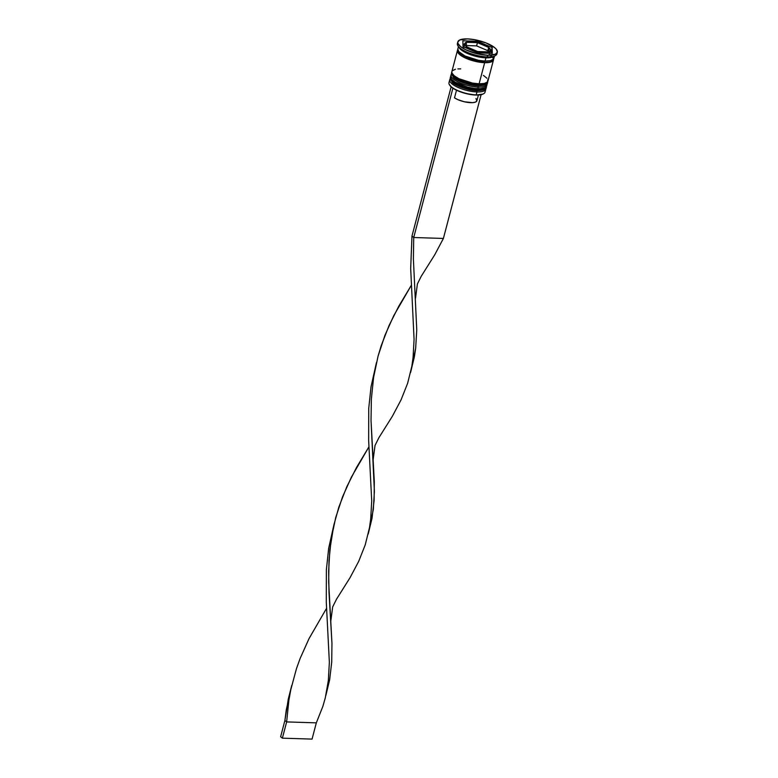 <?xml version="1.0" encoding="UTF-8"?>
<svg xmlns="http://www.w3.org/2000/svg" width="778" height="778" viewBox="0 0 778 778"><rect width="100%" height="100%" fill="white"/><g stroke="black" fill="none" stroke-linecap="round" stroke-linejoin="round"><path stroke-width="1.17" d="M473.676 90.326L476.71 90.549A1.07 0.584 -88.2 0 0 476.933 90.637A1.07 0.584 -88.2 0 0 477.488 89.995A18.643 6.01 -165.3 0 1 450.199 78.5M450.287 78.179A18.643 6.01 14.7 0 0 477.575 89.674A18.643 6.01 -165.3 0 1 458.748 85.191A18.643 6.01 -165.3 0 1 450.345 77.469L450.258 77.79A18.643 6.01 14.7 0 0 458.66 85.522A18.643 6.01 14.7 0 0 477.488 89.995L477.488 89.995A18.643 6.01 14.7 0 0 486.318 87.253A18.643 6.01 14.7 0 0 486.347 87.087A18.643 6.01 -165.3 0 1 477.488 89.995A1.07 0.584 91.8 0 1 476.933 90.637A1.07 0.584 91.8 0 1 476.71 90.549M486.493 86.377L486.396 86.932A18.643 6.01 -165.3 0 1 477.575 89.674A18.643 6.01 14.7 0 0 485.326 88.313M451.93 81.671L455.315 84.423M457.775 85.775L470.427 89.84M481.67 90.19L483.401 89.616M474.95 85.444L477.984 85.668A1.07 0.584 -88.2 0 0 478.217 85.765A1.07 0.584 -88.2 0 0 478.771 85.123A18.643 6.01 -165.3 0 1 451.483 73.628M451.571 73.297A18.643 6.01 14.7 0 0 478.849 84.802A18.643 6.01 -165.3 0 1 460.022 80.319A18.643 6.01 -165.3 0 1 451.619 72.597L451.532 72.918A18.643 6.01 14.7 0 0 459.944 80.64A18.643 6.01 14.7 0 0 478.771 85.123L478.771 85.123A18.643 6.01 14.7 0 0 487.592 82.38A18.643 6.01 14.7 0 0 487.631 82.215A18.643 6.01 -165.3 0 1 478.771 85.123A1.07 0.584 91.8 0 1 478.217 85.765A1.07 0.584 91.8 0 1 477.984 85.668M487.767 81.505L487.68 82.05A18.643 6.01 -165.3 0 1 478.849 84.802A18.643 6.01 14.7 0 0 486.61 83.441M453.214 76.798L456.598 79.541M459.059 80.893L471.701 84.958M482.944 85.308L484.684 84.744M484.801 60.917A0.885 0.486 -88.2 0 0 485.102 62.444M489.148 54.46A18.458 5.952 -165.3 0 1 484.568 62.619A0.885 0.486 91.8 0 1 484.334 61.452A17.573 5.66 -165.3 0 1 460.702 53.721M449.665 85.123A18.283 5.893 14.7 0 0 449.781 85.308A18.283 5.893 14.7 0 0 475.951 95.062L476.204 94.877A18.643 6.01 -165.3 0 1 449.538 84.928A18.643 6.01 -165.3 0 1 449.937 81.359M476.972 91.95L476.719 90.627L476.972 91.95A18.643 6.01 -165.3 0 1 458.154 87.467A18.643 6.01 -165.3 0 1 449.742 79.745A18.643 6.01 -165.3 0 1 450.18 78.918A18.643 6.01 14.7 0 0 457.017 86.942A18.643 6.01 14.7 0 0 476.972 91.95L476.204 94.877L476.972 91.95A18.643 6.01 14.7 0 0 485.822 88.274A18.643 6.01 -165.3 0 1 485.803 89.207A18.643 6.01 -165.3 0 1 476.972 91.95M478.256 87.078L478.003 85.755L478.256 87.078A18.643 6.01 -165.3 0 1 459.428 82.594A18.643 6.01 -165.3 0 1 451.026 74.873A18.643 6.01 -165.3 0 1 451.464 74.046A18.643 6.01 14.7 0 0 458.291 82.06A18.643 6.01 14.7 0 0 478.256 87.078L477.828 88.702L478.256 87.078A18.643 6.01 14.7 0 0 487.106 83.392A18.643 6.01 -165.3 0 1 487.086 84.325A18.643 6.01 -165.3 0 1 478.256 87.078M458.018 46.009L459.253 47.866A18.643 6.01 14.7 0 0 485.929 57.815L487.232 56.901A20.413 6.584 -165.3 0 1 458.018 46.009A20.413 6.584 -165.3 0 1 457.785 42.761M449.742 79.745L448.974 82.672A18.643 6.01 14.7 0 0 457.386 90.394A18.643 6.01 14.7 0 0 476.204 94.877A18.643 6.01 14.7 0 0 485.034 92.135L485.803 89.207M451.026 74.873L450.598 76.497A18.643 6.01 14.7 0 0 459.001 84.218A18.643 6.01 14.7 0 0 477.828 88.702A18.643 6.01 14.7 0 0 486.658 85.95L487.086 84.325M457.425 50.482L451.872 71.615A18.643 6.01 14.7 0 0 460.284 79.337A18.643 6.01 14.7 0 0 479.112 83.82L484.655 62.687A18.643 6.01 -165.3 0 1 465.828 58.214A18.643 6.01 -165.3 0 1 457.425 50.482A18.643 6.01 -165.3 0 1 457.814 49.724M458.436 46.631L457.843 48.858A18.643 6.01 14.7 0 0 466.255 56.58A18.643 6.01 14.7 0 0 485.073 61.063L485.929 57.815A18.643 6.01 -165.3 0 1 458.796 46.981M487.66 55.277A20.413 6.584 -165.3 0 1 467.043 50.366A20.413 6.584 -165.3 0 1 457.834 41.905A20.413 6.584 -165.3 0 1 467.5 38.9L459.72 39.979L457.795 42.09L457.96 43.461L460.518 46.554L465.672 49.724L476.486 53.594L487.66 55.277L495.44 54.197L497.366 52.087L496.286 49.209L494.643 47.623L486.172 42.985L474.804 39.727L467.5 38.9A20.413 6.584 -165.3 0 1 488.127 43.811A20.413 6.584 -165.3 0 1 497.327 52.272A20.413 6.584 -165.3 0 1 487.66 55.277L487.232 56.901L487.66 55.277M457.834 41.905L457.406 43.529A20.413 6.584 14.7 0 0 466.615 51.99A20.413 6.584 14.7 0 0 487.232 56.901A20.413 6.584 14.7 0 0 496.899 53.896L497.327 52.272M488.477 53.244L488.827 51.893A13.314 4.289 -165.3 0 1 484.159 52.427L483.974 53.108L484.159 52.427A13.314 4.289 -165.3 0 1 477.731 51.543L477.41 52.768L477.731 51.543L484.159 52.427L488.827 51.893L488.487 53.244L490.51 50.064L488.72 47.448A13.314 4.289 -165.3 0 1 490.461 50.463A13.314 4.289 -165.3 0 1 488.847 51.883L477.731 51.543L488.827 51.893L488.487 53.244M484.84 90.511A18.643 6.01 -165.3 0 1 483.439 93.827A18.643 6.01 -165.3 0 1 476.204 94.877L475.951 95.062A18.283 5.893 14.7 0 0 483.041 94.031L475.951 95.062L465.934 93.555L456.258 90.092L451.639 87.243L449.344 84.471M466.45 46.729A13.314 4.289 -165.3 0 1 464.699 43.714A13.314 4.289 -165.3 0 1 466.314 42.294A13.314 4.289 -165.3 0 1 477.439 42.634L476.583 45.883L466.411 45.562L476.583 45.883L477.439 42.634A13.314 4.289 -165.3 0 1 488.701 47.429L487.845 50.687L476.622 45.892L477.468 42.644L471.011 41.749L466.333 42.284L464.661 44.113L466.45 46.729L466.314 42.294L477.439 42.634L488.701 47.429L483.935 44.725L477.468 42.644L488.701 47.429L487.845 50.687L476.622 45.892L477.468 42.644L466.333 42.284L466.139 47.964L466.45 46.729L471.235 49.452L477.692 51.533A13.314 4.289 -165.3 0 1 466.46 46.748L466.139 47.964L466.45 46.729L477.692 51.533L466.46 46.748M463.853 46.962A13.314 4.289 14.7 0 0 463.844 46.981L464.699 43.714M487.864 50.696L488.72 47.448L488.847 51.883L488.72 47.448L487.864 50.696M458.923 51.62A17.573 5.66 14.7 0 0 484.334 61.452A0.885 0.486 -88.2 0 0 484.568 62.619A18.458 5.952 -165.3 0 1 465.118 57.815A18.458 5.952 -165.3 0 1 457.853 49.938M463.017 46.631L462.852 40.806L477.41 41.263L492.143 47.546L492.309 53.371L477.75 52.914L463.017 46.631L462.852 40.806L477.41 41.263L477.079 42.557L477.41 41.263L492.143 47.546L491.288 50.794L490.471 50.444L491.288 50.794L492.143 47.546L492.309 53.371L477.75 52.914L463.017 46.631M494.001 56.22A18.643 6.01 -165.3 0 1 485.929 57.815L485.073 61.063A18.643 6.01 14.7 0 0 493.904 58.321L494.487 56.084M457.814 49.033L458.796 51.649L465.001 55.997L478.412 60.314L485.073 61.063L490.344 60.684L493.398 59.225L493.787 56.901M493.369 58.525L492.97 60.849L489.916 62.308L481.436 62.454L474.444 61.161L467.607 58.963L459.866 54.723L457.532 51.902L457.931 49.578M458.096 49.636L457.707 51.931L460.022 54.732L464.68 57.601L474.454 61.102L481.378 62.386L487.398 62.571L491.599 61.647L492.805 60.791L493.194 58.496M493.515 59.089A18.643 6.01 -165.3 0 1 493.476 59.945A18.643 6.01 -165.3 0 1 484.655 62.687L479.112 83.82A18.643 6.01 14.7 0 0 487.932 81.077L493.476 59.945M451.843 71.79L451.989 73.035L454.323 75.855L459.03 78.753L472.45 83.071L479.112 83.82L484.373 83.441L487.427 81.982L487.825 79.657M486.979 78.286L483.391 75.369M460.702 68.872L457.843 68.921M455.441 69.252L452.388 70.71M450.559 76.662L451.551 79.288L455.14 82.205L467.627 87.165L474.609 88.459L480.687 88.653L484.937 87.71L486.697 85.784M496.957 53.04A20.413 6.584 -165.3 0 1 495.158 55.753A20.413 6.584 -165.3 0 1 487.232 56.901L485.929 57.815A18.643 6.01 14.7 0 0 493.164 56.765L495.158 55.753M464.592 44.142L462.949 44.083L464.592 44.142M491.365 53.342L491.288 50.794L491.365 53.342M463.805 47.37L464.213 46.32M489.177 52.058L489.654 53.312M477.371 52.748L477.692 51.533L477.371 52.748M475.971 98.524L476.817 100.994L475.407 102.122L472.586 102.657L464.31 101.772L457.882 99.652L454.508 97.853L456.511 90.209L454.508 97.853A12.963 4.172 14.7 0 0 467.996 102.443A12.963 4.172 14.7 0 0 476.895 100.77L478.402 95.033M451.133 86.815L411.97 236.094L451.133 86.815M410.57 372.536L414.382 356.82L415.676 348.058L416.755 329.862L413.39 259.084L413.731 237.514L452.903 88.177L413.731 237.514L443.402 238.447L481.115 94.683L443.402 238.447L434.727 254.814L421.268 276.209L434.727 254.814L443.402 238.447L413.731 237.514L411.97 236.094L410.687 268.488L414.071 339.373L413.069 357.598L411.815 366.38L407.594 383.398L401.04 399.911L392.365 416.279L378.905 437.674M376.474 362.47L371.038 386.783L368.733 408.372L368.655 440.62L371.709 500.838L370.707 519.062L369.453 527.844L365.232 544.863L358.687 561.376L350.012 577.743L336.553 599.138L350.012 577.743L358.687 561.376L365.232 544.863L369.453 527.844L370.707 519.062L371.709 500.838L368.655 440.62L368.733 408.372L371.038 386.783L376.474 362.47M291.75 685.408L286.314 709.711L284.894 720.486L286.644 721.916L288.871 700.307L290.816 689.609L296.476 668.603L300.162 658.373L309.051 638.573L326.595 608.26L309.051 638.573L300.162 658.373L296.476 668.603L290.816 689.609L288.871 700.307L286.644 721.916L316.325 722.85L322.88 706.327L325.282 697.895L328.345 680.536L329.357 662.311L326.293 602.084L326.371 569.836L328.676 548.247L334.112 523.944L328.676 548.247L326.371 569.836L326.293 602.084L329.357 662.311L328.345 680.536L325.282 697.895L322.88 706.327L316.325 722.85L312.056 739.1L282.385 738.166L286.644 721.916L316.325 722.85L312.056 739.1L282.385 738.166L280.634 736.747L284.894 720.486L288.307 699.014L291.75 685.408M368.762 531.909L373.314 509.522L374.393 491.326L371.028 420.548L371.369 398.978L373.596 377.379L378.079 356.1L381.201 345.675L389.097 325.428L398.842 306.094L411.319 285.322L393.775 315.635L384.886 335.444L378.079 356.1L373.596 377.379L371.369 398.978L371.028 420.548L374.315 481.874L374.092 500.546L372.02 518.284L368.218 534.009M373.148 459.633L375.035 445.434L378.915 437.664L392.365 416.279L401.04 399.911L407.594 383.398L411.815 366.38L413.069 357.598L414.071 339.373L410.687 268.488L411.97 236.094L413.731 237.514L413.39 259.084L416.755 329.862L415.676 348.058L411.124 370.454M325.856 695.474L329.658 679.748L331.729 662.01L331.953 643.348L329.016 592.68L328.637 571.256L329.853 549.628L333.84 525.111L338.838 507.139L346.735 486.892L356.48 467.559L368.957 446.796L351.413 477.109L342.524 496.909L335.717 517.565L331.234 538.843L329.006 560.452L328.666 582.012L331.953 643.348L331.729 662.01L329.658 679.748L326.089 694.414M286.644 721.916L282.385 738.166L280.634 736.747L284.894 720.486L286.644 721.916M486.396 86.932L486.318 87.253C486.513 89.382 483.381 90.511 476.924 90.637C467.539 90.54 454.459 85.259 452.125 82.186L450.258 77.79M450.53 76.944L450.345 77.469M487.68 82.05L487.592 82.38C487.787 84.51 484.665 85.638 478.207 85.765C468.823 85.658 455.733 80.387 453.409 77.314L451.532 72.918M451.814 72.072L451.619 72.597M490.461 50.463L489.605 53.721M415.51 298.169L417.397 283.97L421.277 276.2M330.796 621.097L332.673 606.908L336.553 599.138"/></g></svg>
